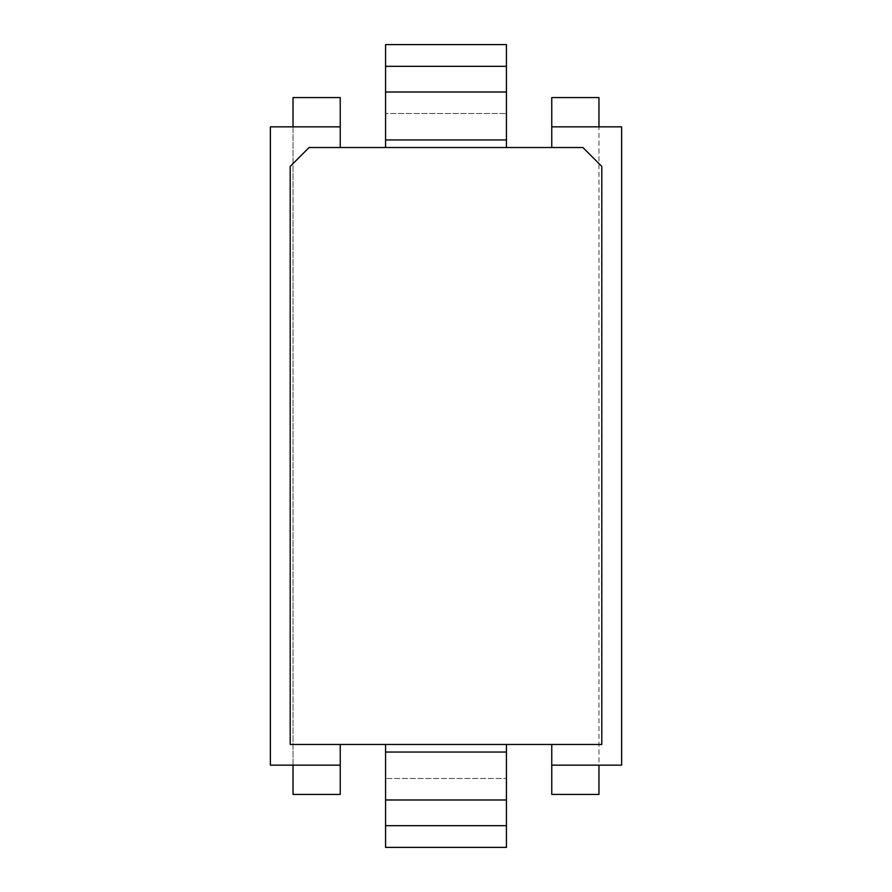 <?xml version="1.0" encoding="UTF-8"?>
<svg xmlns="http://www.w3.org/2000/svg" width="892" height="892" viewBox="0 0 892 892"><rect width="100%" height="100%" fill="white"/><g stroke="black" fill="none" stroke-linecap="round" stroke-linejoin="round"><path stroke-width="0.67" stroke-dasharray="4.46 3.34" d="M293.033 794.426L293.033 97.574L340.242 97.574L340.242 147.526L309.089 147.526L290.201 166.403L290.201 744.474L340.242 744.474L340.242 794.426L293.033 794.426M340.242 744.474L601.799 744.474L601.799 166.403L582.911 147.526L551.758 147.526L551.758 97.574L598.967 97.574L598.967 794.426L551.758 794.426L551.758 744.474M551.758 147.526L340.242 147.526M293.033 765.158L293.033 126.842L270.365 126.842L270.365 765.158L340.242 765.158M340.242 126.842L293.033 126.842M598.967 126.842L621.635 126.842L621.635 765.158L598.967 765.158L598.967 126.842L551.758 126.842M551.758 765.158L598.967 765.158M385.567 744.474L506.433 744.474L506.433 847.4L385.567 847.4L385.567 752.034L385.567 778.471L506.433 778.471L385.567 778.471L506.433 778.471L385.567 778.471L385.567 744.474L506.433 744.474M385.567 825.68L506.433 825.68M385.567 752.034L506.433 752.034M506.433 147.526L385.567 147.526L506.433 147.526L506.433 44.6L385.567 44.6L385.567 139.966L385.567 113.529L506.433 113.529L385.567 113.529L506.433 113.529L385.567 113.529L385.567 147.526M385.567 139.966L506.433 139.966M385.567 66.32L506.433 66.32"/><path stroke-width="1.34" d="M340.242 126.842L340.242 147.526L309.089 147.526L290.201 166.403L290.201 744.474L340.242 744.474L340.242 765.158L270.365 765.158L270.365 126.842L340.242 126.842L340.242 97.574L293.033 97.574L293.033 126.842M293.033 765.158L293.033 794.426L340.242 794.426L340.242 765.158M601.799 744.474L601.799 166.403L582.911 147.526L551.758 147.526L551.758 126.842L621.635 126.842L621.635 765.158L551.758 765.158L551.758 744.474L601.799 744.474M340.242 744.474L551.758 744.474M551.758 147.526L340.242 147.526M551.758 765.158L551.758 794.426L598.967 794.426L598.967 765.158M598.967 126.842L598.967 97.574L551.758 97.574L551.758 126.842M385.567 825.68L506.433 825.68L506.433 847.4L385.567 847.4L385.567 744.474M506.433 825.68L506.433 744.474M385.567 752.034L506.433 752.034M385.567 66.32L506.433 66.32L506.433 44.6L385.567 44.6L385.567 147.526M506.433 66.32L506.433 147.526M385.567 139.966L506.433 139.966M385.567 799.979L506.433 799.979M385.567 92.021L506.433 92.021"/></g></svg>
